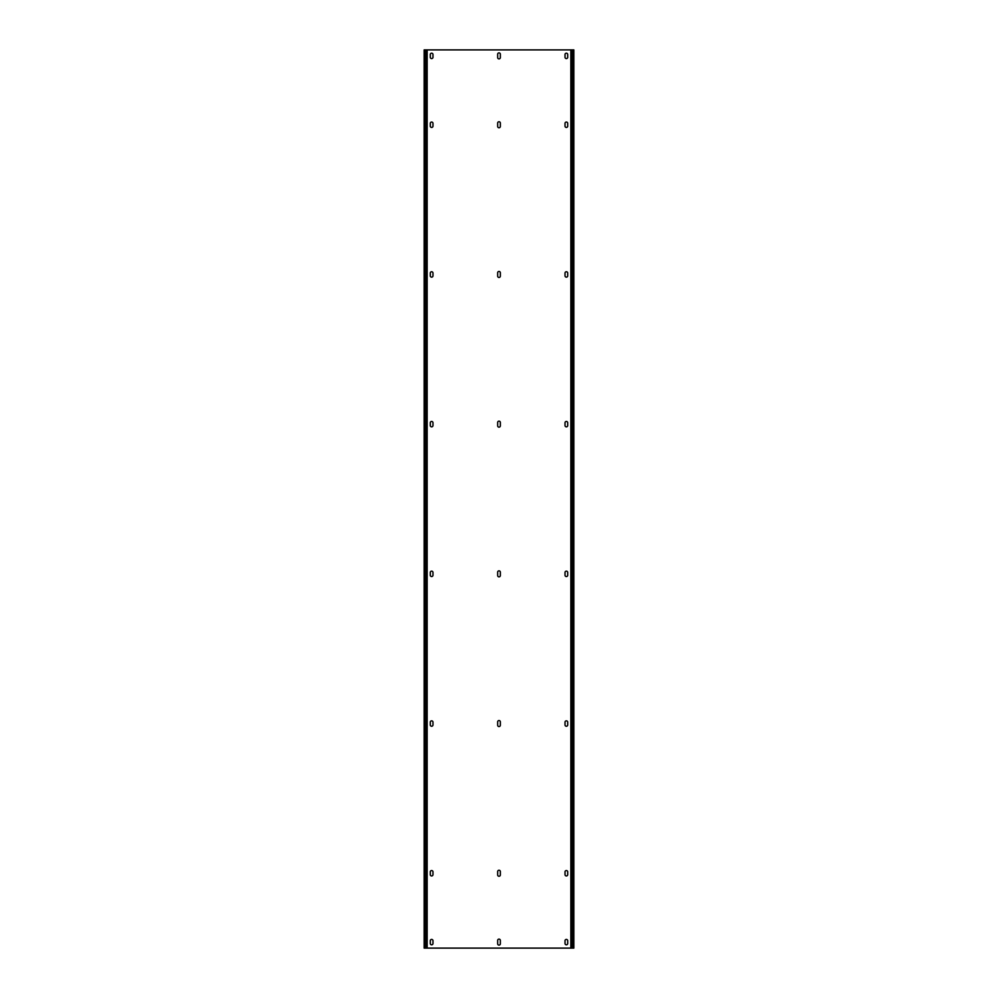 <?xml version="1.0" encoding="UTF-8"?>
<svg xmlns="http://www.w3.org/2000/svg" width="998" height="998" viewBox="0 0 998 998"><rect width="100%" height="100%" fill="white"/><g stroke="black" fill="none" stroke-linecap="round" stroke-linejoin="round"><path stroke-width="1.5" d="M572.952 49.9L572.952 948.1L573.85 948.1L573.85 49.9L570.856 49.9L570.856 948.1L571.605 948.1L571.605 49.9M572.952 948.1L571.605 948.1M570.856 49.9L426.396 49.9L426.396 948.1L570.856 948.1M497.653 943.759L497.653 940.465A1.347 1.347 0 0 1 499 939.118A1.347 1.347 0 0 1 500.347 940.465L500.347 943.759A1.347 1.347 0 0 1 499 945.106A1.347 1.347 0 0 1 497.653 943.759M497.653 874.897L497.653 871.603A1.347 1.347 0 0 1 499 870.256A1.347 1.347 0 0 1 500.347 871.603L500.347 874.897A1.347 1.347 0 0 1 499 876.244A1.347 1.347 0 0 1 497.653 874.897M497.653 725.197L497.653 721.903A1.347 1.347 0 0 1 499 720.556A1.347 1.347 0 0 1 500.347 721.903L500.347 725.197A1.347 1.347 0 0 1 499 726.544A1.347 1.347 0 0 1 497.653 725.197M497.653 575.497L497.653 572.203A1.347 1.347 0 0 1 499 570.856A1.347 1.347 0 0 1 500.347 572.203L500.347 575.497A1.347 1.347 0 0 1 499 576.844A1.347 1.347 0 0 1 497.653 575.497M497.653 425.797L497.653 422.503A1.347 1.347 0 0 1 499 421.156A1.347 1.347 0 0 1 500.347 422.503L500.347 425.797A1.347 1.347 0 0 1 499 427.144A1.347 1.347 0 0 1 497.653 425.797M497.653 276.097L497.653 272.803A1.347 1.347 0 0 1 499 271.456A1.347 1.347 0 0 1 500.347 272.803L500.347 276.097A1.347 1.347 0 0 1 499 277.444A1.347 1.347 0 0 1 497.653 276.097M497.653 126.397L497.653 123.103A1.347 1.347 0 0 1 499 121.756A1.347 1.347 0 0 1 500.347 123.103L500.347 126.397A1.347 1.347 0 0 1 499 127.744A1.347 1.347 0 0 1 497.653 126.397M497.653 57.535L497.653 54.241A1.347 1.347 0 0 1 499 52.894A1.347 1.347 0 0 1 500.347 54.241L500.347 57.535A1.347 1.347 0 0 1 499 58.882A1.347 1.347 0 0 1 497.653 57.535M565.018 943.459A1.347 1.347 0 0 0 566.365 944.807A1.347 1.347 0 0 0 567.712 943.459L567.712 940.765A1.347 1.347 0 0 0 566.365 939.417A1.347 1.347 0 0 0 565.018 940.765L565.018 943.459M430.288 943.459L430.288 940.765A1.347 1.347 0 0 1 431.635 939.417A1.347 1.347 0 0 1 432.982 940.765L432.982 943.459A1.347 1.347 0 0 1 431.635 944.807A1.347 1.347 0 0 1 430.288 943.459M565.018 874.597A1.347 1.347 0 0 0 566.365 875.945A1.347 1.347 0 0 0 567.712 874.597L567.712 871.903A1.347 1.347 0 0 0 566.365 870.555A1.347 1.347 0 0 0 565.018 871.903L565.018 874.597M430.288 874.597L430.288 871.903A1.347 1.347 0 0 1 431.635 870.555A1.347 1.347 0 0 1 432.982 871.903L432.982 874.597A1.347 1.347 0 0 1 431.635 875.945A1.347 1.347 0 0 1 430.288 874.597M565.018 724.897A1.347 1.347 0 0 0 566.365 726.245A1.347 1.347 0 0 0 567.712 724.897L567.712 722.203A1.347 1.347 0 0 0 566.365 720.855A1.347 1.347 0 0 0 565.018 722.203L565.018 724.897M430.288 724.897L430.288 722.203A1.347 1.347 0 0 1 431.635 720.855A1.347 1.347 0 0 1 432.982 722.203L432.982 724.897A1.347 1.347 0 0 1 431.635 726.245A1.347 1.347 0 0 1 430.288 724.897M565.018 575.197A1.347 1.347 0 0 0 566.365 576.545A1.347 1.347 0 0 0 567.712 575.197L567.712 572.503A1.347 1.347 0 0 0 566.365 571.155A1.347 1.347 0 0 0 565.018 572.503L565.018 575.197M430.288 575.197L430.288 572.503A1.347 1.347 0 0 1 431.635 571.155A1.347 1.347 0 0 1 432.982 572.503L432.982 575.197A1.347 1.347 0 0 1 431.635 576.545A1.347 1.347 0 0 1 430.288 575.197M565.018 425.497A1.347 1.347 0 0 0 566.365 426.845A1.347 1.347 0 0 0 567.712 425.497L567.712 422.803A1.347 1.347 0 0 0 566.365 421.455A1.347 1.347 0 0 0 565.018 422.803L565.018 425.497M430.288 425.497L430.288 422.803A1.347 1.347 0 0 1 431.635 421.455A1.347 1.347 0 0 1 432.982 422.803L432.982 425.497A1.347 1.347 0 0 1 431.635 426.845A1.347 1.347 0 0 1 430.288 425.497M565.018 275.797A1.347 1.347 0 0 0 566.365 277.145A1.347 1.347 0 0 0 567.712 275.797L567.712 273.103A1.347 1.347 0 0 0 566.365 271.755A1.347 1.347 0 0 0 565.018 273.103L565.018 275.797M430.288 275.797L430.288 273.103A1.347 1.347 0 0 1 431.635 271.755A1.347 1.347 0 0 1 432.982 273.103L432.982 275.797A1.347 1.347 0 0 1 431.635 277.145A1.347 1.347 0 0 1 430.288 275.797M565.018 126.097A1.347 1.347 0 0 0 566.365 127.445A1.347 1.347 0 0 0 567.712 126.097L567.712 123.403A1.347 1.347 0 0 0 566.365 122.055A1.347 1.347 0 0 0 565.018 123.403L565.018 126.097M430.288 126.097L430.288 123.403A1.347 1.347 0 0 1 431.635 122.055A1.347 1.347 0 0 1 432.982 123.403L432.982 126.097A1.347 1.347 0 0 1 431.635 127.445A1.347 1.347 0 0 1 430.288 126.097M565.018 57.235A1.347 1.347 0 0 0 566.365 58.583A1.347 1.347 0 0 0 567.712 57.235L567.712 54.541A1.347 1.347 0 0 0 566.365 53.193A1.347 1.347 0 0 0 565.018 54.541L565.018 57.235M430.288 57.235L430.288 54.541A1.347 1.347 0 0 1 431.635 53.193A1.347 1.347 0 0 1 432.982 54.541L432.982 57.235A1.347 1.347 0 0 1 431.635 58.583A1.347 1.347 0 0 1 430.288 57.235M426.396 49.9L424.15 49.9L424.15 948.1L426.396 948.1M427.144 49.9L427.144 948.1M425.048 49.9L425.048 948.1"/></g></svg>
